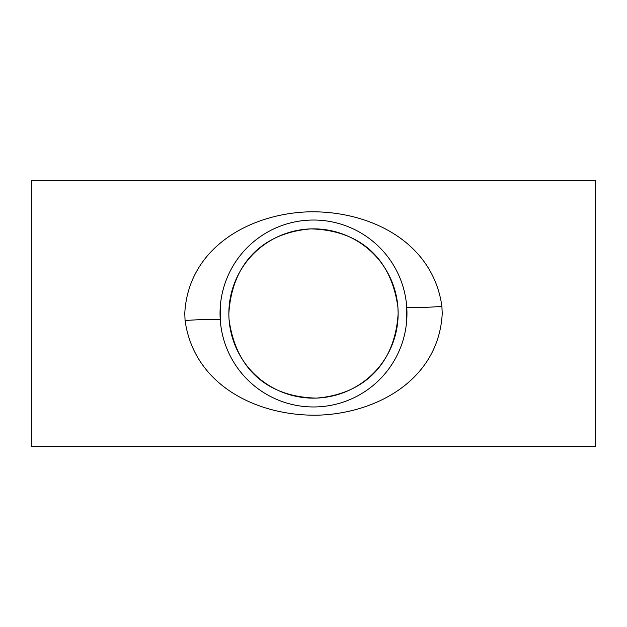 <?xml version="1.0" encoding="UTF-8"?>
<svg xmlns="http://www.w3.org/2000/svg" width="627" height="627" viewBox="0 0 627 627"><rect width="100%" height="100%" fill="white"/><g stroke="black" fill="none" stroke-linecap="round" stroke-linejoin="round"><path stroke-width="0.94" d="M229.059 319.347C235.564 368.41 266.922 396.985 316.4 398.098C363.778 394.305 395.057 364.005 398.145 313.5L397.941 307.606C391.397 258.536 360.117 230.117 310.749 228.902C263.332 232.742 232.084 262.595 228.855 313.5A84.645 84.645 0 0 0 313.5 398.145A84.645 84.645 0 0 0 398.145 313.5A84.645 84.645 0 0 0 313.5 228.855A84.645 84.645 0 0 0 228.855 313.5M441.917 306.885L442.231 313.5C438.837 379.217 377.07 413.749 316.925 415.199C255.902 415.913 194.017 384.586 185.075 320.53L184.769 313.5C188.171 247.83 249.859 213.266 310.02 211.801C370.886 210.978 432.983 242.422 441.917 306.415L442.231 313.5M220.563 303.633L220.265 319.958A35.269 1.857 176 0 0 185.075 320.53M220.038 313.5A93.462 93.462 0 0 0 313.5 406.962A93.462 93.462 0 0 0 406.962 313.5A93.462 93.462 0 0 0 313.5 220.038A93.462 93.462 0 0 0 220.038 313.5M406.437 323.36L406.735 306.987A35.269 1.873 -4 0 0 441.917 306.415M595.65 313.5L595.65 446.416L31.35 446.416L31.35 180.584L595.65 180.584L595.65 313.5"/></g></svg>
